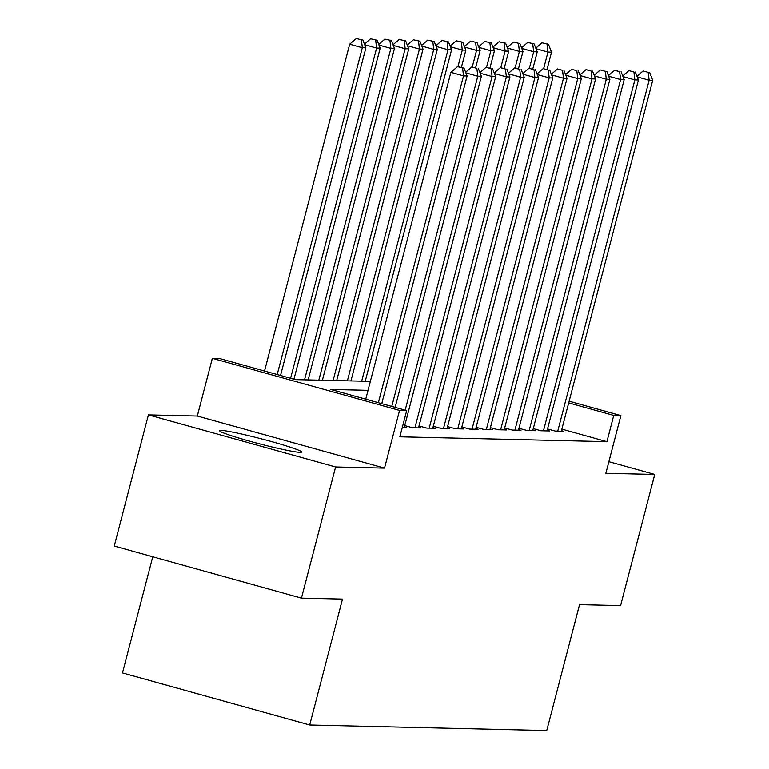 <?xml version="1.0" encoding="UTF-8"?>
<svg xmlns="http://www.w3.org/2000/svg" width="769" height="769" viewBox="0 0 769 769"><rect width="100%" height="100%" fill="white"/><g stroke="black" fill="none" stroke-linecap="round" stroke-linejoin="round"><path stroke-width="1.15" d="M221.107 430.4A42.372 2.643 14.6 0 0 219.578 430.698A42.372 2.643 14.6 0 0 254.626 442.54A42.372 2.643 14.6 0 0 300.035 452.355A42.372 2.643 14.6 0 0 301.573 452.057A42.372 2.643 14.6 0 0 266.526 440.224A42.372 2.643 14.6 0 0 221.107 430.4M152.762 556.775L122.502 672.923L309.705 725.004L546.74 730.55L579.538 604.645L620.583 605.607L654.746 474.454L608.875 461.688M309.705 725.004L342.503 599.099L301.448 598.138L114.254 546.057L148.417 414.904L335.611 466.985L384.519 468.129L399.553 410.425L212.35 358.344L219.492 358.508L295.383 379.626L370.37 381.376M384.519 468.129L197.316 416.048L148.417 414.904M197.316 416.048L212.35 358.344M301.448 598.138L335.611 466.985M547.528 428.967L555.228 431.111L563.792 431.313L561.457 430.659M533.244 428.631L540.953 430.775L549.518 430.976L547.172 430.323M518.969 428.295L526.669 430.438L535.243 430.64L532.898 429.986M504.685 427.958L512.394 430.102L520.959 430.304L518.614 429.65M490.411 427.631L498.11 429.775L506.684 429.967L504.339 429.323M476.136 427.295L483.836 429.438L492.4 429.64L490.055 428.987M461.852 426.958L469.551 429.102L478.126 429.304L475.78 428.65M447.577 426.622L455.277 428.766L463.842 428.967L461.496 428.314M433.293 426.295L440.993 428.439L449.567 428.631L447.222 427.987M419.018 425.959L426.718 428.102L435.283 428.304L432.937 427.651M404.734 425.622L412.434 427.766L421.008 427.968L418.663 427.314M402.274 427.526L406.724 427.631L404.379 426.978M368.034 390.344L330.795 389.479L406.686 410.588L399.851 436.821L606.904 441.666L561.851 429.131M569.127 401.207L620.871 415.596L605.847 473.31L654.746 474.454M620.871 415.596L613.739 415.433L568.685 402.898M606.904 441.666L613.739 415.433M406.686 410.588L399.553 410.425M378.377 402.716L463.515 75.862L467.091 75.939L381.732 403.648M365.727 399.198L450.874 72.344L463.515 75.862L462.573 68.008L463.995 68.037L457.517 66.595L462.573 68.008M457.517 66.595L450.874 72.344M467.091 75.939L463.995 68.037M280.541 375.493L365.9 47.793L362.334 47.707L349.684 44.189L264.546 371.043M361.382 39.853L356.326 38.45L361.382 39.853L362.334 47.707L277.196 374.561M362.814 39.892L365.9 47.793M349.684 44.189L356.326 38.45M391.777 406.436L477.799 76.189L481.365 76.275L395.122 407.368M476.847 68.345L471.791 66.932L476.847 68.345L477.799 76.189L465.889 72.882M471.791 66.932L465.649 72.248M481.365 76.275L478.28 68.374M405.167 410.165L492.073 76.525L495.649 76.612L404.225 427.574M491.131 68.672L486.075 67.268L491.131 68.672L492.073 76.525L480.173 73.218M486.075 67.268L479.923 72.584M495.649 76.612L492.554 68.71M414.933 427.824L506.358 76.862L509.924 76.948L418.509 427.91M505.406 69.008L500.35 67.605L505.406 69.008L506.358 76.862L494.448 73.545M500.35 67.605L494.198 72.911M509.924 76.948L506.838 69.047M429.217 428.16L520.632 77.198L524.208 77.275L432.784 428.246M519.69 69.345L514.624 67.941L519.69 69.345L520.632 77.198L508.732 73.882M514.624 67.941L508.482 73.247M524.208 77.275L521.113 69.373M293.941 379.223L380.184 48.13L376.608 48.043L290.586 378.29M377.089 40.228L370.6 38.786L377.089 40.228L380.184 48.13M375.666 40.19L376.608 48.043L364.708 44.727M364.458 44.093L370.6 38.786M308.119 379.924L394.459 48.457L390.892 48.38L304.553 379.838M391.373 40.555L384.885 39.123L391.373 40.555L394.459 48.457M389.941 40.526L390.892 48.38L378.982 45.063M378.733 44.429L384.885 39.123M322.403 380.251L408.743 48.793L405.167 48.707L318.827 380.174M405.648 40.892L399.159 39.45L405.648 40.892L408.743 48.793M404.225 40.863L405.167 48.707L393.267 45.4M393.017 44.765L399.159 39.45M336.678 380.588L423.017 49.129L419.451 49.043L333.112 380.501M419.932 41.228L413.443 39.786L419.932 41.228L423.017 49.129M418.499 41.19L419.451 49.043L407.541 45.736M407.291 45.102L413.443 39.786M443.492 428.496L534.916 77.525L538.483 77.611L447.068 428.573M533.965 69.681L528.909 68.268L533.965 69.681L534.916 77.525L523.007 74.218M528.909 68.268L522.757 73.584M538.483 77.611L535.397 69.71M350.952 380.924L437.292 49.466L433.726 49.379L347.386 380.838M434.206 41.564L427.718 40.123L434.206 41.564L437.292 49.466M432.784 41.526L433.726 49.379L421.816 46.063M421.575 45.429L427.718 40.123M457.776 428.823L549.191 77.861L552.767 77.948L461.342 428.91M548.249 70.008L543.183 68.604L548.249 70.008L549.191 77.861L537.291 74.555M543.183 68.604L537.041 73.92M552.767 77.948L549.672 70.046M365.237 381.261L451.576 49.793L448.01 49.716L361.67 381.174M448.49 41.891L442.002 40.459L448.49 41.891L451.576 49.793M447.058 41.862L448.01 49.716L436.1 46.4M435.85 45.765L442.002 40.459M472.051 429.16L563.475 78.198L567.041 78.284L475.627 429.246M562.524 70.344L557.467 68.941L562.524 70.344L563.475 78.198L551.565 74.881M557.467 68.941L551.315 74.247M567.041 78.284L563.956 70.383M461.381 67.316L465.851 50.129L462.284 50.043L457.968 66.615M462.765 42.228L456.277 40.786L462.765 42.228L465.851 50.129M461.342 42.199L462.284 50.043L450.374 46.736M450.134 46.102L456.277 40.786M486.335 429.496L577.75 78.534L581.326 78.611L489.901 429.583M576.808 70.681L571.742 69.277L576.808 70.681L577.75 78.534L565.849 75.218M571.742 69.277L565.6 74.583M581.326 78.611L578.23 70.71M475.655 67.643L480.135 50.466L476.569 50.379L472.253 66.941M477.049 42.564L470.561 41.122L477.049 42.564L480.135 50.466M475.617 42.526L476.569 50.379L464.659 47.072M464.409 46.438L470.561 41.122M500.609 429.833L592.034 78.861L595.6 78.947L504.185 429.909M591.082 71.017L586.026 69.604L591.082 71.017L592.034 78.861L580.124 75.554M586.026 69.604L579.874 74.92M595.6 78.947L592.514 71.046M489.94 67.98L494.409 50.802L490.843 50.716L486.527 67.278M491.324 42.901L484.835 41.459L491.324 42.901L494.409 50.802M489.891 42.862L490.843 50.716L478.933 47.399M478.693 46.765L484.835 41.459M514.894 430.159L606.308 79.197L609.884 79.284L518.46 430.246M605.366 71.344L600.301 69.941L605.366 71.344L606.308 79.197L594.408 75.891M600.301 69.941L594.158 75.256M609.884 79.284L606.789 71.382M504.214 68.316L508.694 51.129L505.118 51.052L500.811 67.614M505.598 43.227L499.119 41.795L505.598 43.227L508.694 51.129M504.176 43.199L505.118 51.052L493.217 47.736M492.967 47.101L499.119 41.795M529.168 430.496L620.593 79.534L624.159 79.62L532.744 430.582M619.641 71.68L614.585 70.277L619.641 71.68L620.593 79.534L608.683 76.218M614.585 70.277L608.433 75.583M624.159 79.62L621.073 71.719M518.498 68.652L522.968 51.465L519.402 51.379L515.086 67.951M519.882 43.564L513.394 42.122L519.882 43.564L522.968 51.465M518.45 43.535L519.402 51.379L507.492 48.072M507.252 47.438L513.394 42.122M543.452 430.832L634.867 79.87L638.443 79.947L547.019 430.919M633.925 72.017L628.859 70.613L633.925 72.017L634.867 79.87L622.967 76.554M628.859 70.613L622.717 75.92M638.443 79.947L635.348 72.046M532.773 68.979L537.252 51.802L533.676 51.715L529.37 68.278M534.157 43.9L527.678 42.458L534.157 43.9L537.252 51.802M532.734 43.862L533.676 51.715L521.776 48.409M521.526 47.774L527.678 42.458M557.727 431.169L649.151 80.197L652.718 80.284L561.303 431.246M648.2 72.353L643.144 70.94L648.2 72.353L649.151 80.197L637.241 76.89M643.144 70.94L636.992 76.256M652.718 80.284L649.632 72.382M547.057 69.316L551.527 52.138L547.961 52.052L543.645 68.614M548.441 44.237L541.953 42.795L548.441 44.237L551.527 52.138M547.009 44.198L547.961 52.052L536.051 48.735M535.801 48.101L541.953 42.795"/></g></svg>
